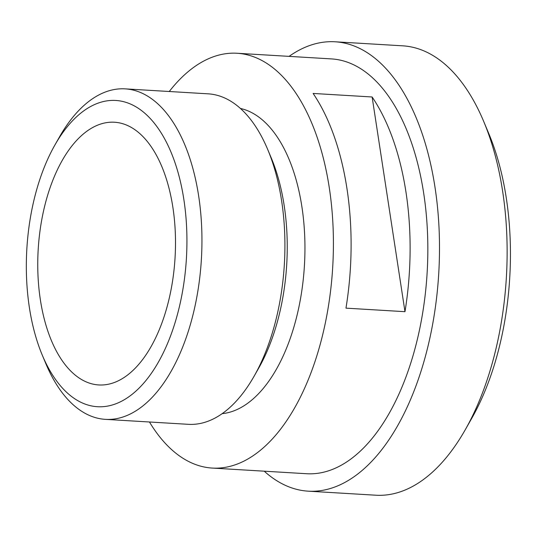 <?xml version="1.0" encoding="UTF-8"?>
<svg xmlns="http://www.w3.org/2000/svg" width="537" height="537" viewBox="0 0 537 537"><rect width="100%" height="100%" fill="white"/><g stroke="black" fill="none" stroke-linecap="round" stroke-linejoin="round"><path stroke-width="0.81" d="M308.211 491.167L375.853 495.215A225.097 117.261 -86.6 0 0 421.505 480.91A225.097 117.261 -86.6 0 0 465.21 429.828A225.097 117.261 -86.6 0 0 483.689 121.422A225.097 117.261 -86.6 0 0 402.777 45.833L335.135 41.785A225.097 117.261 93.4 0 1 439.112 229.675A225.097 117.261 93.4 0 1 353.87 476.856A225.097 117.261 93.4 0 1 308.211 491.167A225.097 117.261 93.4 0 1 264.231 471.184M483.689 121.422L488.804 133.632A207.779 108.239 93.4 0 1 471.748 418.316L465.21 429.828M149.454 421.995A207.779 108.239 -86.6 0 0 212.222 468.069L306.647 473.728A207.779 108.239 -86.6 0 0 348.788 460.518A207.779 108.239 -86.6 0 0 427.479 232.353A207.779 108.239 -86.6 0 0 331.504 58.909L237.079 53.257A207.779 108.239 -86.6 0 0 169.256 91.505M289.081 56.372A225.097 117.261 93.4 0 1 335.135 41.785M105.4 419.357L188.373 424.324A165.544 86.235 -86.6 0 0 221.949 413.805A165.544 86.235 -86.6 0 0 254.088 376.236A165.544 86.235 -86.6 0 0 267.681 149.427A165.544 86.235 -86.6 0 0 208.175 93.834L125.202 88.867A165.544 86.235 93.4 0 1 201.664 227.05A165.544 86.235 93.4 0 1 138.976 408.832A165.544 86.235 93.4 0 1 105.4 419.357A165.544 86.235 93.4 0 1 45.893 363.764L42.309 355.212A153.407 79.919 -86.6 0 0 128.565 396.977A153.407 79.919 -86.6 0 0 177.539 170.699A153.407 79.919 -86.6 0 0 54.902 145.017A153.407 79.919 -86.6 0 0 42.309 355.212M254.088 376.236L258.673 368.174A153.407 79.919 -86.6 0 0 271.266 157.979L267.681 149.427M54.902 145.017L59.479 136.948A165.544 86.235 93.4 0 1 125.202 88.867M404.979 311.682L372.128 96.982A207.779 108.239 93.4 0 1 404.979 311.682L345.969 308.144A207.779 108.239 -86.6 0 0 313.111 93.445L372.128 96.982M212.222 468.069A207.779 108.239 -86.6 0 0 254.37 454.859A207.779 108.239 -86.6 0 0 333.054 226.695A207.779 108.239 -86.6 0 0 237.079 53.257M222.15 413.665A153.407 79.919 -86.6 0 0 246.59 404.046A153.407 79.919 -86.6 0 0 304.888 241.905A153.407 79.919 -86.6 0 0 240.442 108.454M125.443 376.585A131.592 68.555 -86.6 0 0 175.277 232.078A131.592 68.555 -86.6 0 0 114.495 122.235A131.592 68.555 -86.6 0 0 38.194 249.49A131.592 68.555 -86.6 0 0 98.754 384.948A131.592 68.555 -86.6 0 0 125.443 376.585"/></g></svg>
